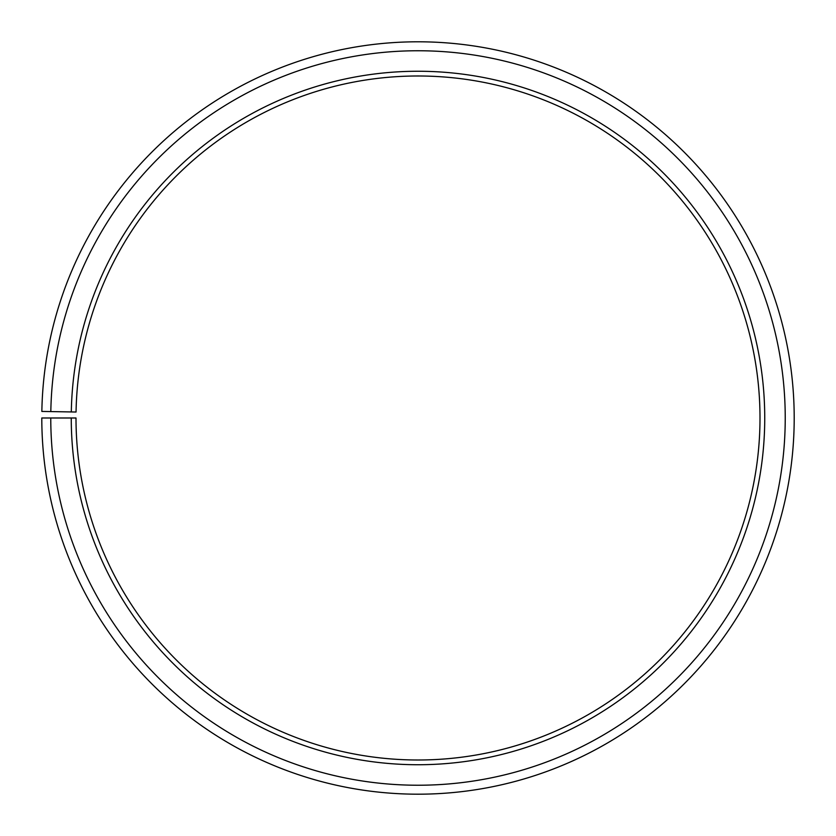 <?xml version="1.0" encoding="UTF-8"?>
<svg xmlns="http://www.w3.org/2000/svg" width="836" height="836" viewBox="0 0 836 836"><rect width="100%" height="100%" fill="white"/><g stroke="black" fill="none" stroke-linecap="round" stroke-linejoin="round"><path stroke-width="1.25" d="M759.997 417.99A341.997 341.997 0 0 0 420.989 76.003A341.997 341.997 0 0 0 76.055 412.023L71.311 411.939A346.741 346.741 0 0 1 421.03 71.269A346.741 346.741 0 0 1 764.741 417.99A346.741 346.741 0 0 1 418 764.731A346.741 346.741 0 0 1 71.259 417.99L76.003 417.99A341.997 341.997 0 0 0 418 759.997A341.997 341.997 0 0 0 759.997 417.99M50.818 411.584L41.852 411.427A376.2 376.2 0 0 1 421.281 41.81A376.2 376.2 0 0 1 794.2 417.99A376.2 376.2 0 0 1 418 794.19A376.2 376.2 0 0 1 41.8 417.99L50.766 417.99A367.234 367.234 0 0 0 418 785.234A367.234 367.234 0 0 0 785.234 417.99A367.234 367.234 0 0 0 421.208 50.766A367.234 367.234 0 0 0 50.818 411.584L71.311 411.939M50.766 417.99L71.259 417.99"/></g></svg>
